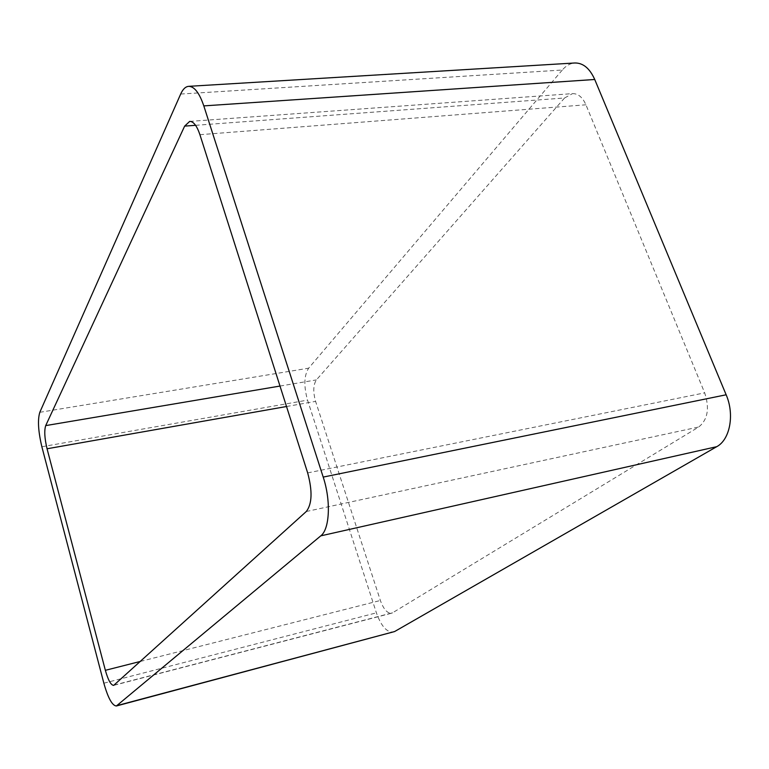 <?xml version="1.0" encoding="UTF-8"?>
<svg xmlns="http://www.w3.org/2000/svg" width="769" height="769" viewBox="0 0 769 769"><rect width="100%" height="100%" fill="white"/><g stroke="black" fill="none" stroke-linecap="round" stroke-linejoin="round"><path stroke-width="0.58" stroke-dasharray="3.85 2.88" d="M180.677 94.049L562.293 70.027C566.032 65.682 570.214 63.337 574.847 62.981M562.293 70.027L308.648 368.188C304.024 375.474 303.659 386.125 307.542 400.12L376.397 612.855C381.193 626.12 386.826 632.531 393.315 632.08M114.273 685.054L392.575 612.797L698.742 426.997C707.768 419.682 709.749 408.301 704.683 392.863L585.94 104.805C582.575 97.23 578.086 93.501 572.482 93.626L189.693 121.396M195.566 125.309L564.561 97.99L572.482 93.626M564.561 97.99L316.395 379.905C313.233 384.76 312.964 391.911 315.588 401.38L380.376 600.483C383.568 609.269 387.316 613.508 391.623 613.201L113.687 685.381M392.575 612.797L391.623 613.201M39.805 412.309L308.648 368.188M41.862 446.751L307.542 400.12M103.853 683.199L376.397 612.855M306.283 511.51L698.742 426.997M307.667 472.906L704.683 392.863M199.911 134.681L585.94 104.805M279.993 386.057L316.395 379.905M286.51 406.513L315.588 401.38M140.429 661.417L380.376 600.483"/><path stroke-width="1.15" d="M203.804 105.891L323.201 477.088L726.147 394.785L594.735 79.486C589.736 68.364 583.113 62.866 574.847 62.981L188.674 86.339C194.346 86.426 199.392 92.943 203.804 105.891L594.735 79.486M323.201 477.088C331.074 500.725 329.699 529.235 320.769 535.858L116.379 705.98C112.236 705.663 108.054 698.079 103.853 683.199L41.862 446.751C38.21 431.322 37.527 419.845 39.805 412.309L180.677 94.049C182.859 89.185 185.521 86.609 188.674 86.339M117.148 705.567L394.574 631.56L116.379 705.98M394.574 631.56L716.718 446.683C729.983 439.714 734.779 414.587 726.147 394.785M45.707 425.603C44.131 430.602 44.573 438.32 47.053 448.769L105.363 670.318C108.16 680.181 110.938 685.198 113.687 685.381L306.283 511.51C312.118 503.993 312.57 491.122 307.667 472.906L199.911 134.681C196.941 125.866 193.538 121.435 189.693 121.396L184.647 126.116L45.707 425.603L279.993 386.057M320.769 535.858L716.718 446.683M184.647 126.116L195.566 125.309M47.053 448.769L286.51 406.513M105.363 670.318L140.429 661.417"/></g></svg>
